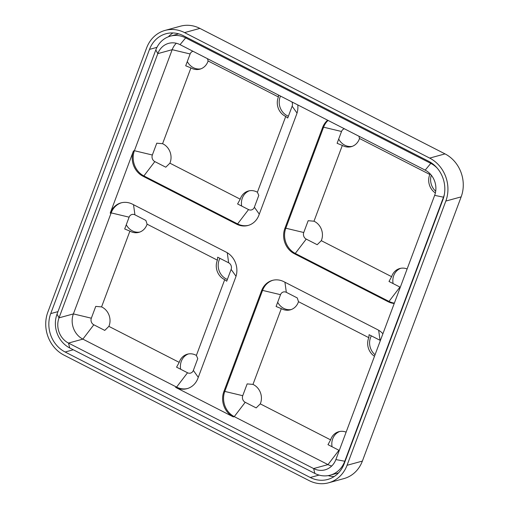<?xml version="1.0" encoding="UTF-8"?>
<svg xmlns="http://www.w3.org/2000/svg" width="509" height="509" viewBox="0 0 509 509"><rect width="100%" height="100%" fill="white"/><g stroke="black" fill="none" stroke-linecap="round" stroke-linejoin="round"><path stroke-width="0.76" d="M272.907 280.262A19.068 16.943 -105.3 0 0 262.561 290.391L261.607 290.652A19.068 16.943 -105.3 0 1 272.423 280.383A19.068 16.943 -105.3 0 1 283.857 281.674L377.583 329.654A19.068 16.943 74.7 0 1 382.902 333.764M328.082 120.429A19.068 16.943 -105.3 0 0 323.578 127.193L285.81 228.217A19.068 16.943 -105.3 0 0 295.277 253.437L389.003 301.417L388.043 301.678A19.068 16.943 -105.3 0 0 394.233 303.459M388.043 301.678L294.317 253.698A19.068 16.943 74.7 0 1 284.849 228.484L322.623 127.454A19.068 16.943 -105.3 0 1 327.669 120.219M297.784 104.918A19.068 16.943 74.7 0 1 296.664 114.169L258.896 215.192A19.068 16.943 -105.3 0 1 248.074 225.462A19.068 16.943 -105.3 0 1 236.64 224.17L142.914 176.19A19.068 16.943 74.7 0 1 133.447 150.976L110.205 213.144A19.068 16.943 -105.3 0 1 121.021 202.875A19.068 16.943 -105.3 0 1 132.455 204.166L226.181 252.146A19.068 16.943 74.7 0 1 235.648 277.367L197.88 378.391A19.068 16.943 -105.3 0 1 187.058 388.66A19.068 16.943 -105.3 0 1 175.624 387.368L233.3 416.89A19.068 16.943 74.7 0 1 223.833 391.675L261.607 290.652M165.069 30.406L180.402 26.201A32.5 28.879 -105.3 0 1 199.891 28.402L445.025 153.89A32.5 28.879 74.7 0 1 461.16 196.868L362.376 461.09L347.043 465.296L445.827 201.074A32.5 28.879 74.7 0 0 429.685 158.095L184.557 32.608A32.5 28.879 -105.3 0 0 165.069 30.406A32.5 28.879 -105.3 0 0 146.624 47.91L47.84 312.132A32.5 28.879 74.7 0 0 63.975 355.11L309.109 480.598A32.5 28.879 -105.3 0 0 328.598 482.799A32.5 28.879 -105.3 0 0 347.043 465.296M172.977 32.945A29.032 25.8 -105.3 0 0 168.39 36.788M328.203 475.616A29.032 25.8 -105.3 0 0 334.108 476.583M328.598 482.799L343.931 478.594A32.5 28.879 -105.3 0 0 362.376 461.09M50.722 313.608A29.032 25.8 74.7 0 0 65.139 352.005L310.267 477.493A29.032 25.8 -105.3 0 0 327.681 479.459A29.032 25.8 -105.3 0 0 344.154 463.82L442.945 199.598A29.032 25.8 74.7 0 0 428.527 161.2L183.393 35.713A29.032 25.8 -105.3 0 0 165.985 33.747A29.032 25.8 -105.3 0 0 149.506 49.386L50.722 313.608L57.975 311.616M176.324 43.265A19.068 16.943 -105.3 0 0 172.176 49.685L157.803 53.63A19.068 16.943 -105.3 0 1 168.619 43.36A19.068 16.943 -105.3 0 1 180.052 44.652L185.658 37.882A25.571 22.72 -105.3 0 0 170.324 36.152A25.571 22.72 -105.3 0 0 155.818 49.92L157.803 53.63L59.012 317.851L73.391 313.907A19.068 16.943 -105.3 0 0 82.859 339.121L176.585 387.101A19.068 16.943 -105.3 0 0 187.535 388.52M180.052 44.652L425.187 170.14A19.068 16.943 74.7 0 1 434.654 195.354L443.485 197.187L344.701 461.402A25.571 22.72 -105.3 0 1 330.195 475.177A25.571 22.72 -105.3 0 1 314.861 473.44L69.727 347.952A25.571 22.72 -105.3 0 1 57.033 314.142L155.818 49.92M443.746 197.11L443.485 197.187A25.571 22.72 -105.3 0 0 444.376 194.285M437.206 168.123A25.571 22.72 -105.3 0 0 430.792 163.37L431.708 163.122M346.12 432.141A14.087 12.515 -105.3 0 0 338.803 431.696A14.087 12.515 -105.3 0 0 330.812 439.28A14.087 12.515 -105.3 0 0 330.608 439.871L260.284 403.872L256.173 407.906L245.211 402.295A4.982 4.428 74.7 0 1 242.736 395.703L247.151 383.894L252.973 384.41L281.318 308.613L276.094 306.488L280.51 294.679L262.561 290.391L224.793 391.415A19.068 16.943 -105.3 0 0 234.261 416.629L327.987 464.609A19.068 16.943 -105.3 0 0 331.722 466.002M314.861 473.44L313.614 468.554L68.48 343.066A19.068 16.943 74.7 0 1 59.012 317.851L57.033 314.142M291.88 101.895A4.982 4.428 74.7 0 1 292.141 106.203L287.725 118.012L285.734 116.446L257.395 192.243A14.087 12.515 -105.3 0 0 248.411 190.996A14.087 12.515 -105.3 0 0 240.42 198.58A14.087 12.515 -105.3 0 0 240.216 199.172L169.898 163.173L165.781 167.2L154.825 161.595A4.982 4.428 74.7 0 1 152.35 155.003L156.766 143.188L162.587 143.703L190.926 67.907L185.709 65.788L190.124 53.973L172.176 49.685L134.401 150.715A19.068 16.943 -105.3 0 0 143.875 175.929L237.601 223.909A19.068 16.943 -105.3 0 0 248.551 225.322M121.505 202.754A19.068 16.943 -105.3 0 0 111.159 212.883L73.391 313.907L91.334 318.195L95.749 306.386L101.571 306.902L129.91 231.105A14.087 12.515 -105.3 0 0 138.893 232.352A14.087 12.515 -105.3 0 0 147.088 224.176L145.879 220.435L134.923 214.823L133.523 204.713M434.654 195.354L335.864 459.576L345.102 461.294M330.608 439.871L327.981 444.662L338.937 450.274L327.987 464.609L313.614 468.554A19.068 16.943 -105.3 0 0 325.047 469.845A19.068 16.943 -105.3 0 0 335.864 459.576M186.943 37.532L185.658 37.882L430.792 163.37L425.187 170.14M188.368 353.971A14.087 12.515 -105.3 0 0 181.325 361.25A14.087 12.515 -105.3 0 0 180.67 369.254M126.277 224.743A14.087 12.515 -105.3 0 0 139.841 232.047M227.377 279.422A14.087 12.515 74.7 0 1 219.093 260.226A14.087 12.515 74.7 0 1 219.958 258.356M129.91 231.105L124.692 228.98L129.108 217.171A4.982 4.428 74.7 0 1 134.923 214.823M227.262 252.75L228.649 262.803L217.693 257.198L217.407 260.175A14.087 12.515 -105.3 0 0 217.178 260.748A14.087 12.515 -105.3 0 0 224.717 279.638L196.379 355.435A14.087 12.515 -105.3 0 0 187.395 354.188A14.087 12.515 -105.3 0 0 179.41 361.778A14.087 12.515 -105.3 0 0 179.2 362.363L176.578 367.161L187.535 372.766A4.982 4.428 74.7 0 0 193.35 370.418L197.766 358.61L196.379 355.435M228.649 262.803A4.982 4.428 74.7 0 1 231.124 269.395L226.709 281.21L224.717 279.638M91.334 318.195A4.982 4.428 74.7 0 0 93.809 324.787L104.765 330.398L108.881 326.364A14.087 12.515 -105.3 0 0 101.571 306.902M400.787 268.281A14.087 12.515 -105.3 0 0 393.743 275.56A14.087 12.515 -105.3 0 0 393.088 283.564M338.695 139.052A14.087 12.515 -105.3 0 0 352.26 146.357M435.698 191.231A14.087 12.515 74.7 0 1 431.295 175.179M407.136 268.949A14.087 12.515 -105.3 0 0 399.819 268.504A14.087 12.515 -105.3 0 0 391.828 276.088A14.087 12.515 -105.3 0 0 391.618 276.68L321.3 240.681L317.19 244.708L306.227 239.096A4.982 4.428 74.7 0 1 303.752 232.511L308.168 220.696L313.989 221.211L342.328 145.415A14.087 12.515 -105.3 0 0 351.312 146.662A14.087 12.515 -105.3 0 0 359.507 138.486L358.89 136.202M342.328 145.415L337.111 143.296L341.526 131.481A4.982 4.428 74.7 0 1 344.402 128.783M429.793 173.505L429.831 174.485A14.087 12.515 -105.3 0 0 429.596 175.064A14.087 12.515 -105.3 0 0 435.373 192.975M391.618 276.68L388.997 281.471L399.953 287.082A4.982 4.428 74.7 0 0 400.297 287.235M321.3 240.681A14.087 12.515 -105.3 0 0 313.989 221.211M249.385 190.773A14.087 12.515 -105.3 0 0 242.341 198.052A14.087 12.515 -105.3 0 0 241.686 206.056M187.293 61.544A14.087 12.515 -105.3 0 0 200.858 68.849M288.393 116.224A14.087 12.515 74.7 0 1 280.109 97.028A14.087 12.515 74.7 0 1 280.51 96.08M190.926 67.907A14.087 12.515 -105.3 0 0 199.91 69.154A14.087 12.515 -105.3 0 0 208.105 60.978L207.481 58.694M190.124 53.973A4.982 4.428 74.7 0 1 193 51.282M278.461 95.03L278.423 96.977A14.087 12.515 -105.3 0 0 278.194 97.556A14.087 12.515 -105.3 0 0 285.734 116.446M257.395 192.243L258.782 195.418L254.366 207.227A4.982 4.428 74.7 0 1 248.551 209.574L237.595 203.963L240.216 199.172M169.898 163.173A14.087 12.515 -105.3 0 0 162.587 143.703M339.77 431.479A14.087 12.515 -105.3 0 0 332.727 438.758A14.087 12.515 -105.3 0 0 332.072 446.762M277.679 302.244A14.087 12.515 -105.3 0 0 291.243 309.548M375.057 354.748A14.087 12.515 74.7 0 1 370.501 337.734A14.087 12.515 74.7 0 1 371.36 335.864M281.318 308.613A14.087 12.515 -105.3 0 0 290.295 309.854A14.087 12.515 -105.3 0 0 298.49 301.684L297.281 297.943L286.325 292.331L284.932 282.221M280.51 294.679A4.982 4.428 74.7 0 1 286.325 292.331M378.664 330.252L380.051 340.311L369.095 334.699L368.815 337.683A14.087 12.515 -105.3 0 0 368.58 338.256A14.087 12.515 -105.3 0 0 374.49 356.262M380.051 340.311A4.982 4.428 74.7 0 1 380.388 340.502M339.287 450.433A4.982 4.428 74.7 0 1 338.937 450.274M260.284 403.872A14.087 12.515 -105.3 0 0 252.973 384.41M298.49 301.684L368.815 337.683M208.105 60.978L278.423 96.977M359.507 138.486L429.831 174.485M399.953 287.082L389.003 301.417A19.068 16.943 -105.3 0 0 394.367 303.109M147.088 224.176L217.407 260.175M179.2 362.363L108.881 326.364M461.16 196.868L445.827 201.074M445.025 153.89L429.685 158.095M199.891 28.402L184.557 32.608M149.506 49.386L156.957 47.343M310.267 477.493L319.035 475.088M65.139 352.005L73.277 349.772M245.211 402.295L234.261 416.629L233.3 416.89M187.535 372.766L176.585 387.101L175.624 387.368M69.727 347.952L68.48 343.066L82.859 339.121L93.809 324.787M152.35 155.003L134.401 150.715L133.447 150.976M129.108 217.171L111.159 212.883L110.205 213.144M242.736 395.703L224.793 391.415L223.833 391.675M259.291 214.143L254.366 207.227M297.04 113.081L292.141 106.203M154.825 161.595L143.875 175.929L142.914 176.19M236.64 224.17L237.601 223.909L248.551 209.574M306.227 239.096L295.277 253.437L294.317 253.698M341.526 131.481L323.578 127.193L322.623 127.454M303.752 232.511L285.81 228.217L284.849 228.484M198.275 377.334L193.35 370.418M236.023 276.272L231.124 269.395M170.324 36.152L178.691 33.855M330.195 475.177L338.555 472.88"/></g></svg>
